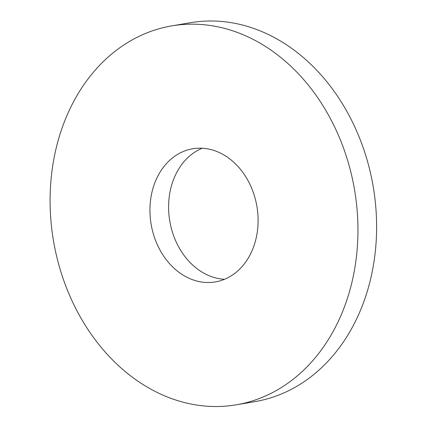 <?xml version="1.0" encoding="UTF-8"?>
<svg xmlns="http://www.w3.org/2000/svg" width="427" height="427" viewBox="0 0 427 427"><rect width="100%" height="100%" fill="white"/><g stroke="black" fill="none" stroke-linecap="round" stroke-linejoin="round"><path stroke-width="0.64" d="M171.739 25.892L190.399 22.711A192.187 152.679 80.3 0 1 373.187 186.524A192.187 152.679 80.3 0 1 254.956 401.631L236.296 404.807A192.187 152.679 80.3 0 1 50.407 188.44A192.187 152.679 80.3 0 1 171.739 25.892A192.187 152.679 80.3 0 1 354.527 189.705A192.187 152.679 80.3 0 1 236.296 404.807M224.511 279.285A67.525 53.642 80.3 0 1 168.708 202.713A67.525 53.642 80.3 0 1 202.184 148.238M150.048 205.894A67.525 53.642 80.3 0 1 192.678 148.783A67.525 53.642 80.3 0 1 256.899 206.342A67.525 53.642 80.3 0 1 215.357 281.916A67.525 53.642 80.3 0 1 150.048 205.894"/></g></svg>
